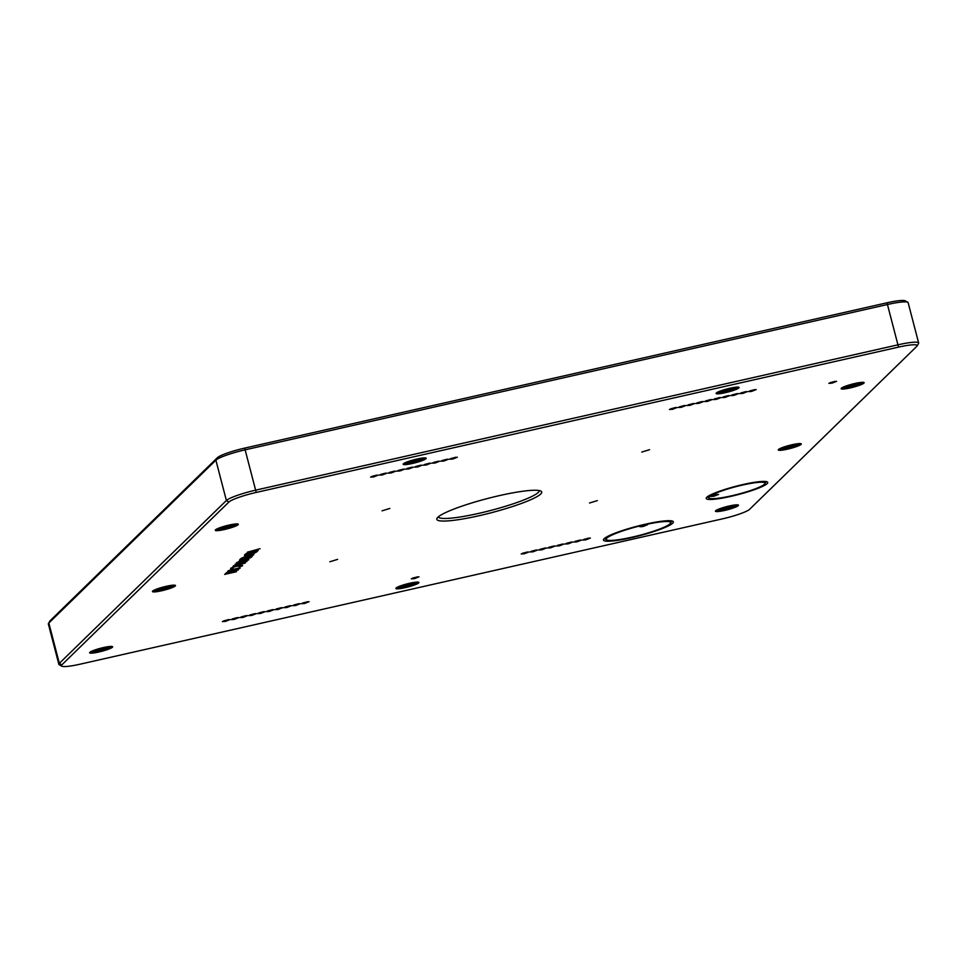 <?xml version="1.0" encoding="UTF-8"?>
<svg xmlns="http://www.w3.org/2000/svg" width="967" height="967" viewBox="0 0 967 967"><rect width="100%" height="100%" fill="white"/><g stroke="black" fill="none" stroke-linecap="round" stroke-linejoin="round"><path stroke-width="1.45" d="M111.012 646.415A10.842 1.475 -14.6 0 1 101.197 650.066A10.842 1.475 -14.6 0 1 90.862 651.661M107.023 647.032L100.846 649.655A7.228 0.979 165.4 0 1 98.102 650.271L98.247 649.546L93.835 650.428A7.228 0.979 165.4 0 0 93.835 650.428A7.228 0.979 165.4 0 1 93.847 650.356M96.881 649.328L99.311 648.615M103.203 647.624L107.833 646.85A7.228 0.979 165.4 0 1 107.277 647.394M100.846 649.655L100.411 648.313M98.574 648.857L98.646 649.739M102.284 647.842L102.55 648.579M100.967 648.168L101.39 649.123M417.285 582.086A10.842 1.475 -14.6 0 1 407.482 585.736A10.842 1.475 -14.6 0 1 397.135 587.332M413.296 582.702L407.119 585.325A7.228 0.979 165.4 0 1 404.375 585.942L404.52 585.228L400.108 586.111A7.228 0.979 165.4 0 1 400.108 586.075A7.228 0.979 165.4 0 0 400.108 586.075M403.154 584.999L405.584 584.286M409.476 583.294L414.106 582.521A7.228 0.979 165.4 0 1 413.55 583.065M407.119 585.325L406.684 583.983M404.847 584.527L404.919 585.422M408.558 583.512L408.823 584.249M407.24 583.838L407.663 584.793M236.685 523.896A10.842 1.475 -14.6 0 1 226.882 527.547A10.842 1.475 -14.6 0 1 216.535 529.154M232.709 524.525L226.532 527.136A7.228 0.979 165.4 0 1 223.788 527.752L223.921 527.039L219.509 527.922A7.228 0.979 165.4 0 1 219.521 527.885A7.228 0.979 165.4 0 0 219.521 527.885M222.555 526.81L224.997 526.096M228.877 525.117L233.506 524.344A7.228 0.979 165.4 0 1 232.95 524.876M226.532 527.136L226.085 525.794M224.259 526.338L224.32 527.233M227.958 525.323L228.236 526.06M226.641 525.649L227.064 526.616M737.47 387.078A10.842 1.475 -14.6 0 1 727.668 390.728A10.842 1.475 -14.6 0 1 717.321 392.336M733.494 387.707L727.317 390.317A7.228 0.979 165.4 0 1 724.573 390.934L724.706 390.221L720.294 391.103A7.228 0.979 165.4 0 0 720.294 391.103A7.228 0.979 165.4 0 1 720.306 391.031M723.352 389.991L725.782 389.278M729.662 388.287L734.291 387.525A7.228 0.979 165.4 0 1 733.735 388.057M727.317 390.317L726.87 388.976M725.045 389.52L725.105 390.414M728.743 388.504L729.021 389.242M727.426 388.831L727.849 389.798M424.561 457.875A10.842 1.475 -14.6 0 1 414.758 461.525A10.842 1.475 -14.6 0 1 404.411 463.12M416.958 459.035A11.882 1.608 -14.6 0 1 426.048 458.092A11.882 1.608 -14.6 0 1 415.097 462.818A11.882 1.608 -14.6 0 1 403.215 464.039A11.882 1.608 -14.6 0 1 416.958 459.035M862.504 382.316A10.842 1.475 -14.6 0 1 852.701 385.966A10.842 1.475 -14.6 0 1 842.366 387.562M854.901 383.476A11.882 1.608 -14.6 0 1 864.002 382.533A11.882 1.608 -14.6 0 1 853.039 387.247A11.882 1.608 -14.6 0 1 841.169 388.48A11.882 1.608 -14.6 0 1 854.901 383.476M736.83 504.822A10.842 1.475 -14.6 0 1 727.027 508.473A10.842 1.475 -14.6 0 1 716.68 510.08M729.215 505.995A11.882 1.608 -14.6 0 1 738.317 505.04A11.882 1.608 -14.6 0 1 727.353 509.766A11.882 1.608 -14.6 0 1 715.483 510.987A11.882 1.608 -14.6 0 1 729.215 505.995M103.396 647.576A11.882 1.608 -14.6 0 1 112.498 646.633A11.882 1.608 -14.6 0 1 101.535 651.347A11.882 1.608 -14.6 0 1 89.665 652.58A11.882 1.608 -14.6 0 1 103.396 647.576M229.082 525.069A11.882 1.608 -14.6 0 1 238.172 524.114A11.882 1.608 -14.6 0 1 227.221 528.84A11.882 1.608 -14.6 0 1 215.339 530.061A11.882 1.608 -14.6 0 1 229.082 525.069M173.842 585.156A10.842 1.475 -14.6 0 1 164.039 588.806A10.842 1.475 -14.6 0 1 153.705 590.402M166.239 586.316A11.882 1.608 -14.6 0 1 175.341 585.373A11.882 1.608 -14.6 0 1 164.378 590.1A11.882 1.608 -14.6 0 1 152.508 591.321A11.882 1.608 -14.6 0 1 166.239 586.316M409.67 583.258A11.882 1.608 -14.6 0 1 418.771 582.303A11.882 1.608 -14.6 0 1 407.808 587.029A11.882 1.608 -14.6 0 1 395.938 588.25A11.882 1.608 -14.6 0 1 409.67 583.258M799.673 443.575A10.842 1.475 -14.6 0 1 789.858 447.225A10.842 1.475 -14.6 0 1 779.523 448.821M792.058 444.735A11.882 1.608 -14.6 0 1 801.159 443.793A11.882 1.608 -14.6 0 1 790.196 448.507A11.882 1.608 -14.6 0 1 778.326 449.74A11.882 1.608 -14.6 0 1 792.058 444.735M729.867 388.25A11.882 1.608 -14.6 0 1 738.969 387.296A11.882 1.608 -14.6 0 1 728.006 392.022A11.882 1.608 -14.6 0 1 716.124 393.243A11.882 1.608 -14.6 0 1 729.867 388.25M605.366 539.127A34.739 4.714 -14.6 0 1 604.46 538.414M671.702 520.899A34.739 4.714 -14.6 0 1 671.255 521.962M670.482 523.256A33.289 4.521 -14.6 0 1 632.067 537.156A33.289 4.521 -14.6 0 1 606.672 539.876A33.289 4.521 -14.6 0 1 637.277 526.592A33.289 4.521 -14.6 0 1 670.482 523.256L671.473 521.6A34.679 4.702 165.4 0 0 671.63 520.887M604.52 538.365A34.679 4.702 165.4 0 0 605.004 538.909L606.672 539.876M708.049 497.425A30.4 4.122 -14.6 0 1 707.252 496.881M766.069 481.566A30.4 4.122 -14.6 0 1 765.646 482.424M764.861 483.742A28.937 3.928 -14.6 0 1 731.463 495.829A28.937 3.928 -14.6 0 1 709.379 498.198A28.937 3.928 -14.6 0 1 735.996 486.643A28.937 3.928 -14.6 0 1 764.861 483.742L765.852 482.086A30.328 4.122 165.4 0 0 766.009 481.554M707.312 496.833A30.328 4.122 165.4 0 0 707.711 497.231L709.379 498.198M917.042 346.029L918.529 343.539A26.061 3.542 165.4 0 0 918.65 343.007A26.061 3.542 165.4 0 0 898.416 344.723L256.098 490.051A26.061 3.542 165.4 0 0 226.387 500.495L59.338 663.338A26.061 3.542 165.4 0 0 58.854 664.317A26.061 3.542 165.4 0 0 59.217 664.716L61.719 666.154A23.97 3.252 -14.6 0 1 61.828 664.885L228.889 502.042A23.97 3.252 -14.6 0 1 256.219 492.433L898.536 347.117A23.97 3.252 -14.6 0 1 917.042 346.029A23.97 3.252 -14.6 0 1 916.716 346.428L749.655 509.271A23.97 3.252 -14.6 0 1 722.325 518.892L80.007 664.208A23.97 3.252 -14.6 0 1 61.719 666.154M58.854 664.317L48.35 623.993A26.061 3.542 -14.6 0 1 48.471 623.461A26.061 3.542 -14.6 0 1 48.834 623.014L215.883 460.171A26.061 3.542 -14.6 0 1 245.594 449.728L887.911 304.412A26.061 3.542 -14.6 0 1 907.783 302.284A26.061 3.542 -14.6 0 1 908.146 302.683L918.65 343.007M539.199 490.571A52.109 7.071 -14.6 0 1 478.798 513.368A52.109 7.071 -14.6 0 1 438.329 516.837M233.663 566.299L232.902 566.469L233.651 566.227M478.919 515.749A54.2 7.361 165.4 0 0 540.976 491.151A54.2 7.361 165.4 0 0 487.416 498.537A54.2 7.361 165.4 0 0 437.06 518.215A54.2 7.361 165.4 0 0 478.919 515.749M248.265 558.442L251.928 556.472L246.597 557.681L245.606 558.648L247.081 558.708M242.681 559.712L246.331 557.741L240.445 559.071L239.671 560.231L242.681 559.748L239.889 560.219M253.294 554.973L246.512 556.098L245.388 557.185L253.294 554.937M250.864 554.26L256.738 551.782L244.494 555.118L250.864 554.26M243.128 561.791L248.144 560.171L246.416 559.82L236.661 562.77L243.128 561.791M234.51 570.192L239.526 568.572L237.797 568.221L228.043 571.171L234.51 570.192M235.73 571.848L225.577 573.467L237.483 570.143L226.471 572.597L238.353 569.914L225.891 573.419L236.492 571.715L224.622 574.398L235.743 571.799M229.034 571.304L227.789 571.231L228.248 570.784L231.681 569.575L240.227 568.076L229.022 571.231M239.925 563.713L235.162 564.184L246.851 561.561L240.396 563.604L245.147 563.132L233.543 565.755L239.925 563.652M237.652 562.903L236.407 562.83L239.042 561.537L248.845 559.675L237.64 562.83M257.778 550.888L246.017 553.547L257.766 550.852M247.721 552.133L258.153 550.465L247.407 552.193L260.05 548.688L247.709 552.109M246.416 555.215L244.47 555.396L245.074 554.381L257.053 551.673L253.934 553.426L246.416 555.167M246.271 556.134L253.789 554.853L241.037 558.442L246.271 556.085M239.429 560.304L240.251 559.083L252.23 556.376L251.142 557.246M251.19 557.391L250.248 557.79M250.272 557.85L248.277 558.479M247.093 558.757L246.029 558.829M245.4 558.757L244.663 559.059M244.687 559.119L243.95 559.325M243.962 559.373L242.681 559.748M233.132 566.529L234.014 566.215L233.12 566.457M231.838 568.572L230.593 568.499L231.053 568.052L236.323 566.336L231.282 568.016L233.023 568.354L231.826 568.499M242.572 565.792L239.127 567L242.451 565.32L236.286 566.348L242.524 565.647M631.524 537.688A36.13 4.908 165.4 0 0 672.887 521.298A36.13 4.908 165.4 0 0 637.18 526.217A36.13 4.908 165.4 0 0 603.613 539.332A36.13 4.908 165.4 0 0 631.524 537.688M730.919 496.361A31.79 4.315 165.4 0 0 767.314 481.941A31.79 4.315 165.4 0 0 735.899 486.268A31.79 4.315 165.4 0 0 706.357 497.812A31.79 4.315 165.4 0 0 730.919 496.361M754.756 389.616L749.63 390.946M751.528 391.43L756.146 389.604L748.41 391.611L751.528 391.43M745.968 391.599L740.855 392.94M742.753 393.424L747.358 391.587L739.634 393.605L742.753 393.424M737.192 393.593L732.079 394.923M733.965 395.406L738.583 393.569L730.859 395.588L733.965 395.406M728.417 395.576L723.304 396.905M725.19 397.389L729.807 395.563L722.083 397.57L725.19 397.389M719.641 397.558L714.516 398.887M716.414 399.371L721.031 397.546L713.308 399.564L716.414 399.371M710.866 399.54L705.741 400.882M707.639 401.365L712.256 399.528L704.52 401.547L707.639 401.365M702.078 401.535L696.965 402.864M698.863 403.348L703.468 401.523L695.744 403.529L698.863 403.348M693.303 403.517L688.19 404.847M690.075 405.33L694.693 403.505L686.969 405.511L690.075 405.33M684.527 405.499L679.414 406.841M681.3 407.325L685.917 405.487L678.193 407.506L681.3 407.325M675.752 407.494L670.627 408.823M672.524 409.307L677.142 407.482L669.418 409.488L672.524 409.307M376.912 475.099L371.799 476.429M373.685 476.912L378.302 475.087L370.579 477.094L373.685 476.912M385.688 473.117L380.575 474.446M382.461 474.93L387.078 473.105L379.354 475.111L382.461 474.93M394.463 471.122L389.35 472.464M391.248 472.948L395.854 471.11L388.13 473.129L391.248 472.948M403.251 469.14L398.126 470.47M400.024 470.953L404.641 469.128L396.905 471.147L400.024 470.953M412.027 467.158L406.902 468.487M408.799 468.971L413.417 467.146L405.681 469.152L408.799 468.971M420.802 465.175L415.677 466.505M417.575 466.988L422.192 465.151L414.468 467.17L417.575 466.988M429.578 463.181L424.465 464.523M426.35 464.994L430.968 463.169L423.244 465.187L426.35 464.994M438.353 461.199L433.24 462.528M435.138 463.012L439.743 461.186L432.019 463.193L435.138 463.012M447.141 459.216L442.016 460.546M443.913 461.029L448.519 459.204L440.795 461.211L443.913 461.029M455.916 457.222L450.791 458.563M452.689 459.047L457.306 457.21L449.57 459.228L452.689 459.047M228.708 619.569L223.582 620.911M225.48 621.394L230.098 619.557L222.362 621.576L225.48 621.394M237.483 617.587L232.358 618.916M234.256 619.4L238.873 617.575L231.149 619.581L234.256 619.4M246.259 615.604L241.146 616.934M243.031 617.417L247.649 615.592L239.925 617.599L243.031 617.417M255.034 613.61L249.921 614.952M251.819 615.435L256.424 613.598L248.7 615.616L251.819 615.435M263.822 611.627L258.697 612.957M260.594 613.441L265.2 611.615L257.476 613.634L260.594 613.441M272.597 609.645L267.472 610.975M269.37 611.458L273.987 609.633L266.251 611.64L269.37 611.458M281.373 607.663L276.248 608.992M278.145 609.476L282.763 607.651L275.039 609.657L278.145 609.476M290.148 605.668L285.035 607.01M286.921 607.494L291.538 605.656L283.815 607.675L286.921 607.494M298.924 603.686L293.811 605.016M295.697 605.499L300.314 603.674L292.59 605.68L295.697 605.499M307.699 601.704L302.586 603.033M304.484 603.517L309.089 601.692L301.366 603.698L304.484 603.517M646.186 524.718L641.061 526.06M642.958 526.544L647.576 524.706L639.852 526.725L642.958 526.544M588.988 538.063L583.863 539.393M585.76 539.876L590.378 538.051L582.654 540.057L585.76 539.876M580.212 540.045L575.087 541.375M576.985 541.858L581.602 540.033L573.866 542.052L576.985 541.858M571.437 542.028L566.311 543.369M568.209 543.853L572.815 542.016L565.091 544.034L568.209 543.853M562.649 544.022L557.536 545.352M559.434 545.835L564.039 544.01L556.315 546.017L559.434 545.835M553.873 546.004L548.76 547.334M550.646 547.818L555.263 545.992L547.54 548.011L550.646 547.818M545.098 547.987L539.985 549.329M541.871 549.812L546.488 547.975L538.764 549.993L541.871 549.812M536.322 549.981L531.197 551.311M533.095 551.794L537.712 549.969L529.989 551.976L533.095 551.794M527.547 551.964L522.422 553.293M524.319 553.777L528.937 551.952L521.201 553.958L524.319 553.777M417.623 576.828L412.51 578.169M414.396 578.653L419.013 576.815L411.289 578.834L414.396 578.653M835.21 381.336L830.085 382.666M641.774 452.072L649.546 449.691L641.774 452.072M589.519 503.009L597.304 500.628L589.519 503.009M382.074 510.83L389.846 508.449L382.074 510.83M329.832 561.754L337.604 559.385L329.832 561.754M831.983 383.15L836.6 381.324L828.864 383.343L831.983 383.15M717.176 494.415L712.063 495.757M713.948 496.228L718.566 494.403L710.842 496.422L713.948 496.228M907.783 302.284L905.281 300.846A23.97 3.252 165.4 0 0 886.993 302.792L244.675 448.108A23.97 3.252 165.4 0 0 217.345 457.729L50.284 620.572A23.97 3.252 165.4 0 0 49.958 620.971L48.471 623.461M854.695 383.524L859.325 382.751A7.228 0.979 165.4 0 1 858.781 383.295L852.35 385.543L851.903 384.213M852.471 384.068L852.894 385.023M853.776 383.742L854.054 384.479M847.938 385.362L845.339 386.329A7.228 0.979 165.4 0 0 845.339 386.329A7.228 0.979 165.4 0 1 845.351 386.256M849.691 384.866L848.011 385.724M850.078 384.757L849.739 385.446M852.35 385.543A7.228 0.979 165.4 0 1 849.606 386.171L850.15 385.64M848.385 385.229L850.815 384.515M416.753 459.083L421.382 458.31A7.228 0.979 165.4 0 1 420.826 458.854L414.408 461.114L413.961 459.772M414.517 459.627L414.94 460.582M415.834 459.301L416.112 460.038M409.996 460.933L407.385 461.888A7.228 0.979 165.4 0 0 407.385 461.888A7.228 0.979 165.4 0 1 407.397 461.827M411.737 460.425L410.068 461.283M412.135 460.316L411.797 461.017M414.408 461.114A7.228 0.979 165.4 0 1 411.664 461.73L412.196 461.211M410.431 460.788L412.861 460.074M166.034 586.365L170.663 585.591A7.228 0.979 165.4 0 1 170.119 586.135L163.689 588.395L163.242 587.054M163.81 586.909L164.233 587.863M165.115 586.582L165.393 587.32M159.277 588.214L156.678 589.169A7.228 0.979 165.4 0 0 156.678 589.169A7.228 0.979 165.4 0 1 156.69 589.108M161.03 587.706L159.35 588.565M161.416 587.598L161.078 588.299M163.689 588.395A7.228 0.979 165.4 0 1 160.945 589.012L161.489 588.492M159.724 588.069L162.154 587.356M791.864 444.784L796.494 444.01A7.228 0.979 165.4 0 1 795.938 444.542L789.507 446.802L789.072 445.473M789.628 445.328L790.051 446.283M790.946 445.001L791.211 445.727M785.107 446.621L782.496 447.588A7.228 0.979 165.4 0 1 782.496 447.552A7.228 0.979 165.4 0 0 782.496 447.552M786.848 446.125L785.168 446.984M787.235 446.017L786.896 446.706M789.507 446.802A7.228 0.979 165.4 0 1 786.763 447.431L787.307 446.899M785.542 446.488L787.972 445.763M729.021 506.031L733.651 505.27A7.228 0.979 165.4 0 1 733.095 505.801L726.676 508.062L726.229 506.72M726.785 506.575L727.208 507.542M728.103 506.249L728.369 506.986M722.264 507.88L719.653 508.847A7.228 0.979 165.4 0 0 719.653 508.847A7.228 0.979 165.4 0 1 719.666 508.775M724.005 507.385L722.325 508.243M724.404 507.264L724.065 507.965M726.676 508.062A7.228 0.979 165.4 0 1 723.932 508.678L724.464 508.158M722.7 507.735L725.129 507.022M898.536 347.117L886.993 302.792M256.219 492.433L244.675 448.108M228.889 502.042L226.387 500.495L215.883 460.171L217.345 457.729M61.828 664.885L59.338 663.338L48.834 623.014L50.284 620.572"/></g></svg>
